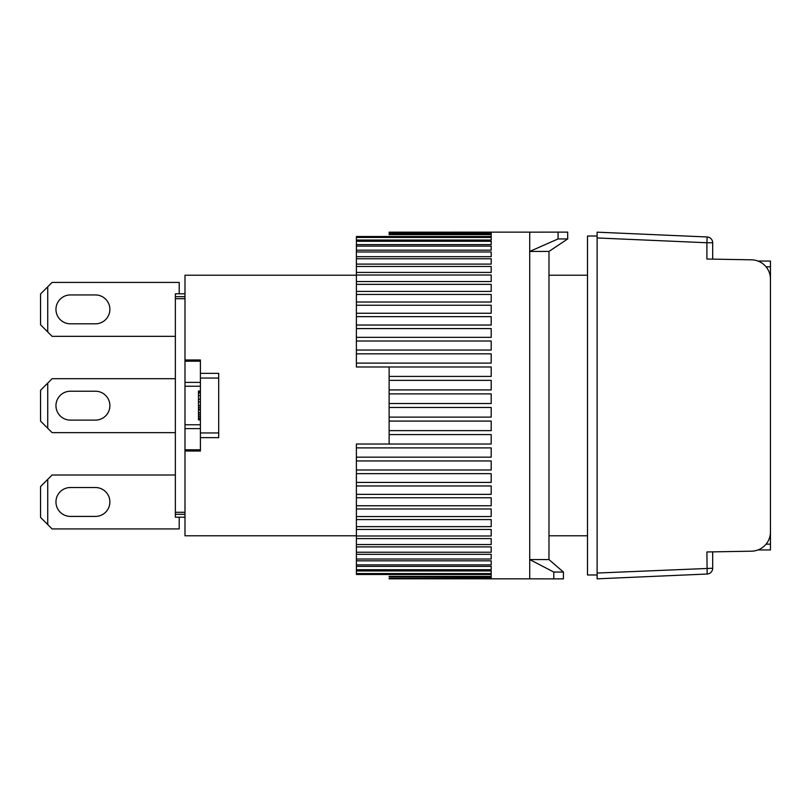 <?xml version="1.0" encoding="UTF-8"?>
<svg xmlns="http://www.w3.org/2000/svg" width="811" height="811" viewBox="0 0 811 811"><rect width="100%" height="100%" fill="white"/><g stroke="black" fill="none" stroke-linecap="round" stroke-linejoin="round"><path stroke-width="1.22" d="M597.119 573.042L597.119 578.831L707.151 574.026L706.898 551.967L751.523 551.186A19.261 19.261 0 0 0 770.45 531.935L770.45 279.065A19.261 19.261 0 0 0 751.523 259.814L706.898 259.033L706.898 242.753L597.119 237.958L597.119 573.042L712.676 568.247A5.778 5.778 0 0 1 707.151 574.026M707.151 236.974A5.778 5.778 0 0 1 712.676 242.753L706.898 242.753L707.151 236.974L597.119 232.169L597.119 237.958M712.676 568.247L712.676 551.865M712.676 259.135L712.676 242.753M70.405 516.414A14.446 14.446 0 0 1 55.959 501.968A14.446 14.446 0 0 1 70.405 487.523L95.434 487.523A14.446 14.446 0 0 1 109.88 501.968A14.446 14.446 0 0 1 95.434 516.414L70.405 516.414A14.446 14.446 0 0 1 55.959 501.968A14.446 14.446 0 0 1 70.405 487.523M175.358 475.003L52.107 475.003L40.55 486.559L40.55 517.377L52.107 528.924L179.211 528.924L179.211 517.195M47.737 524.565L47.737 479.372M70.405 323.822A14.446 14.446 0 0 1 55.959 309.376A14.446 14.446 0 0 1 70.405 294.94L95.434 294.94A14.446 14.446 0 0 1 109.88 309.376A14.446 14.446 0 0 1 95.434 323.822L70.405 323.822A14.446 14.446 0 0 1 55.959 309.376A14.446 14.446 0 0 1 70.405 294.94M179.211 293.805L179.211 282.421L52.107 282.421L40.55 293.977L40.55 324.785L52.107 336.342L175.358 336.342M47.737 331.973L47.737 286.79M95.434 487.523A14.446 14.446 0 0 1 109.88 501.968A14.446 14.446 0 0 1 95.434 516.414M200.398 451.028L184.989 451.028L184.989 449.791L200.398 449.791L200.398 451.028L200.398 437.666L218.696 437.666L218.696 373.334L200.398 373.334L200.398 359.972L200.398 361.209L184.989 361.209L184.989 275.223L356.394 275.223M184.989 451.028L184.989 535.777L356.394 535.777M548.976 535.777L587.499 535.777M587.499 275.223L548.976 275.223M184.989 359.972L200.398 359.972M184.989 449.791L184.989 361.209M218.696 432.942L200.398 432.942L200.398 378.058L218.696 378.058M200.398 437.666L200.398 432.942M200.398 382.386L184.989 382.386M184.989 386.239L200.398 386.239M184.989 424.761L200.398 424.761M184.989 428.613L200.398 428.613M184.989 517.195L175.358 517.195L175.358 514.316L184.989 514.316M175.358 514.316L175.358 512.288L184.989 512.288M184.989 298.712L175.358 298.712L175.358 512.288M175.358 298.712L175.358 296.684L184.989 296.684M175.358 296.684L175.358 293.805L184.989 293.805M200.398 373.334L200.398 378.058M200.398 416.296L198.472 416.296L198.472 414.492L200.398 414.492M198.472 414.492L198.472 412.687L200.398 412.687M198.472 412.687L198.472 409.991L200.398 409.991M198.472 409.991L198.472 409.089L200.398 409.089M198.472 409.089L198.472 407.284L200.398 407.284M198.472 407.284L198.472 405.48L200.398 405.48M198.472 405.48L198.472 401.871L200.398 401.871M200.398 399.174L198.472 399.174L198.472 401.871M198.472 399.174L198.472 395.565L200.398 395.565M198.472 395.565L198.472 392.859L200.398 392.859M198.472 392.859L198.472 391.956L200.398 391.956M198.472 391.956L198.472 391.054L200.398 391.054M200.398 419.003L198.472 419.003L198.472 419.905L200.398 419.905M198.472 419.003L198.472 418.101L200.398 418.101M198.472 418.101L198.472 416.296M597.119 236.021L587.499 236.021L587.499 574.979L597.119 574.979M389.128 407.487L491.202 407.487L491.202 417.118L389.128 417.118L389.128 366.988L356.394 366.977L491.202 366.977L491.202 376.416L389.128 376.416M389.128 421.081L491.202 421.081L491.202 430.641L389.128 430.641L389.128 417.118M389.128 434.584L491.202 434.584L491.202 444.022L356.394 444.022L389.128 444.012L389.128 430.641M356.394 444.022L356.394 447.895L491.202 447.895L491.202 457.161L356.394 457.161L356.394 460.952L491.202 460.952L491.202 469.985L356.394 469.985L356.394 473.665L491.202 473.665L491.202 482.413L356.394 482.413L356.394 485.961L491.202 485.961L491.202 494.355L356.394 494.355L356.394 497.751L491.202 497.751L491.202 505.76L356.394 505.76L356.394 508.984L491.202 508.984L491.202 516.546L356.394 516.546L356.394 519.577L491.202 519.577L491.202 526.643L356.394 526.643L356.394 529.461L491.202 529.461L491.202 536L356.394 536L356.394 538.585L491.202 538.585L491.202 544.546L356.394 544.546L356.394 546.888L491.202 546.888L491.202 552.24L356.394 552.24L356.394 554.318L491.202 554.318L491.202 559.022L356.394 559.022L356.394 560.827L491.202 560.827L491.202 564.861L356.394 564.861L356.394 566.382L491.202 566.382L491.202 569.717L356.394 569.717L356.394 570.944L491.202 570.944L491.202 573.559L356.394 573.559L356.394 574.492L491.202 574.492L491.202 576.368L389.128 576.368L389.128 576.996L491.202 576.996L491.202 578.121L389.128 578.436L491.202 578.811L389.128 578.436M356.394 237.441L491.202 237.441L491.202 240.056L356.394 240.056L356.394 236.508L491.202 236.508L491.202 234.632L389.128 234.632L389.128 234.004L491.202 234.004L491.202 232.879L389.128 232.879L389.128 232.169L558.069 232.128L529.715 232.169L529.715 578.831L389.128 578.811M356.394 363.105L356.394 353.839L491.202 353.839L491.202 363.105L356.394 363.105L356.394 366.977M356.394 350.048L356.394 341.015L491.202 341.015L491.202 350.048L356.394 350.048L356.394 353.839M356.394 337.335L356.394 328.587L491.202 328.587L491.202 337.335L356.394 337.335L356.394 341.015M356.394 325.039L356.394 316.645L491.202 316.645L491.202 325.039L356.394 325.039L356.394 328.587M356.394 313.249L356.394 305.24L491.202 305.24L491.202 313.249L356.394 313.249L356.394 316.645M356.394 302.016L356.394 294.454L491.202 294.454L491.202 302.016L356.394 302.016L356.394 305.24M356.394 291.423L356.394 284.357L491.202 284.357L491.202 291.423L356.394 291.423L356.394 294.454M356.394 281.539L356.394 275L491.202 275L491.202 281.539L356.394 281.539L356.394 284.357M356.394 272.415L356.394 266.454L491.202 266.454L491.202 272.415L356.394 272.415L356.394 275M356.394 264.112L356.394 258.76L491.202 258.76L491.202 264.112L356.394 264.112L356.394 266.454M356.394 256.681L356.394 251.978L491.202 251.978L491.202 256.681L356.394 256.681L356.394 258.76M356.394 250.173L356.394 246.138L491.202 246.138L491.202 250.173L356.394 250.173L356.394 251.978M356.394 244.618L356.394 241.283L491.202 241.283L491.202 244.618L356.394 244.618L356.394 246.138M356.394 240.056L356.394 241.283M356.394 573.559L356.394 570.944M356.394 569.717L356.394 566.382M356.394 564.861L356.394 560.827M356.394 559.022L356.394 554.318M356.394 552.24L356.394 546.888M356.394 544.546L356.394 538.585M356.394 536L356.394 529.461M356.394 526.643L356.394 519.577M356.394 516.546L356.394 508.984M356.394 505.76L356.394 497.751M356.394 494.355L356.394 485.961M356.394 482.413L356.394 473.665M356.394 469.985L356.394 460.952M356.394 457.161L356.394 447.895M389.128 232.189L491.202 232.189L389.128 232.564M389.128 380.359L491.202 380.359L491.202 389.919L389.128 389.919M389.128 393.882L491.202 393.882L491.202 403.513L389.128 403.513M491.202 251.978L491.202 256.681M70.405 420.118A14.446 14.446 0 0 1 55.959 405.672A14.446 14.446 0 0 1 70.405 391.226L95.434 391.226A14.446 14.446 0 0 1 109.88 405.672A14.446 14.446 0 0 1 95.434 420.118L70.405 420.118A14.446 14.446 0 0 1 55.959 405.672A14.446 14.446 0 0 1 70.405 391.226M175.358 378.707L52.107 378.707L40.55 390.263L40.55 421.081L52.107 432.638L175.358 432.638M47.737 428.269L47.737 383.076M567.7 238.941L567.7 232.128L558.069 232.128L558.069 238.941L567.7 238.941L548.976 251.43L548.976 559.57L563.422 572.059L553.791 572.059L553.791 578.872L529.715 578.831M558.069 238.941L529.715 251.43L548.976 251.43M548.976 559.57L529.715 559.57L553.791 572.059M553.791 578.872L563.422 578.872L563.422 572.059M95.434 391.226A14.446 14.446 0 0 1 109.88 405.672A14.446 14.446 0 0 1 95.434 420.118M95.434 294.94A14.446 14.446 0 0 1 109.88 309.376A14.446 14.446 0 0 1 95.434 323.822M766.071 266.839L770.45 266.839L770.45 261.061L758.021 261.061M770.45 266.839L770.45 544.161L766.071 544.161M758.021 549.939L770.45 549.939L770.45 544.161"/></g></svg>

